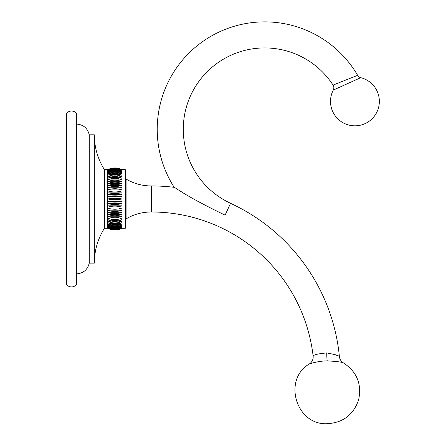 <?xml version="1.0" encoding="UTF-8"?>
<svg xmlns="http://www.w3.org/2000/svg" width="446" height="446" viewBox="0 0 446 446"><rect width="100%" height="100%" fill="white"/><g stroke="black" fill="none" stroke-linecap="round" stroke-linejoin="round"><path stroke-width="0.67" d="M107.737 201.269C112.476 202.378 117.22 202.378 121.964 201.269L107.737 201.269L121.964 201.269L121.964 198.966L107.737 198.966C112.476 198.03 117.22 198.03 121.964 198.966C117.22 199.903 112.476 199.903 107.737 198.966L107.737 228.296L104.425 228.296L104.425 169.642C97.769 158.988 94.401 147.375 94.329 134.815L94.329 263.123L89.245 263.123L89.245 134.815C87.561 128.136 83.285 124.551 76.417 124.055M76.417 113.217L76.417 284.721A6.534 6.534 0 0 1 66.655 284.721L66.655 113.217A6.534 6.534 0 0 1 76.417 113.217M121.964 201.269L121.964 203.554L107.737 203.554L121.964 203.554C117.22 204.831 112.476 204.831 107.737 203.554M121.964 203.554L121.964 205.812L107.737 205.812L121.964 205.812C117.22 207.251 112.476 207.251 107.737 205.812M121.964 205.812L121.964 208.031L107.737 208.031L121.964 208.031C117.22 209.614 112.476 209.614 107.737 208.031M121.964 208.031L121.964 210.189L107.737 210.189L121.964 210.189C117.22 211.917 112.476 211.917 107.737 210.189M121.964 210.189L121.964 212.285C117.22 214.136 112.476 214.136 107.737 212.285L121.964 212.285L121.964 214.292C117.22 216.265 112.476 216.265 107.737 214.292L121.964 214.292L121.964 216.204C117.22 218.284 112.476 218.284 107.737 216.204L121.964 216.204L121.964 218.016C117.22 220.185 112.476 220.185 107.737 218.016L121.964 218.016L121.964 219.705C117.22 221.957 112.476 221.957 107.737 219.705C112.476 220.631 117.22 220.631 121.964 219.705L121.964 221.266C117.22 223.585 112.476 223.585 107.737 221.266C112.476 222.37 117.22 222.37 121.964 221.266L121.964 222.693C117.22 225.063 112.476 225.063 107.737 222.693C112.476 223.964 117.22 223.964 121.964 222.693L121.964 223.976C117.22 226.378 112.476 226.378 107.737 223.976C112.476 225.403 117.22 225.403 121.964 223.976L121.964 225.096C117.22 227.527 112.476 227.527 107.737 225.096C112.476 226.674 117.22 226.674 121.964 225.096L121.964 226.061C117.22 228.497 112.476 228.497 107.737 226.061C112.476 227.778 117.22 227.778 121.964 226.061L121.964 226.858C117.22 229.289 112.476 229.289 107.737 226.858C112.476 228.709 117.22 228.709 121.964 226.858L121.964 227.482C117.22 229.891 112.476 229.891 107.737 227.482C112.476 229.45 117.22 229.45 121.964 227.482L121.964 227.934C117.22 230.298 112.476 230.298 107.737 227.934C112.476 230.008 117.22 230.008 121.964 227.934L121.964 228.207C117.22 230.521 112.476 230.521 107.737 228.207C112.476 230.37 117.22 230.37 121.964 228.207L121.964 228.296C117.22 230.543 112.476 230.543 107.737 228.296M121.964 198.966L121.964 169.642L125.27 169.642L125.27 228.296L121.964 228.296M107.737 198.966L107.737 196.669C112.476 195.56 117.22 195.56 121.964 196.669L107.737 196.669L107.737 169.642L114.215 167.964M121.964 169.642C117.22 167.395 112.476 167.395 107.737 169.642L104.425 169.642M107.737 169.731C112.476 167.417 117.22 167.417 121.964 169.731C117.22 167.562 112.476 167.562 107.737 169.731M107.737 170.004C112.476 167.635 117.22 167.635 121.964 170.004C117.22 167.93 112.476 167.93 107.737 170.004M107.737 170.45C112.476 168.047 117.22 168.047 121.964 170.45C117.22 168.488 112.476 168.488 107.737 170.45M107.737 171.074C112.476 168.649 117.22 168.649 121.964 171.074C117.22 169.229 112.476 169.229 107.737 171.074M107.737 171.872C112.476 169.441 117.22 169.441 121.964 171.872C117.22 170.155 112.476 170.155 107.737 171.872M107.737 172.836C112.476 170.411 117.22 170.411 121.964 172.836C117.22 171.258 112.476 171.258 107.737 172.836M107.737 173.962C112.476 171.559 117.22 171.559 121.964 173.962C117.22 172.535 112.476 172.535 107.737 173.962M107.737 175.245C112.476 172.875 117.22 172.875 121.964 175.245C117.22 173.973 112.476 173.973 107.737 175.245M107.737 176.666C112.476 174.353 117.22 174.353 121.964 176.666C117.22 175.568 112.476 175.568 107.737 176.666M107.737 178.233C112.476 175.98 117.22 175.98 121.964 178.233C117.22 177.302 112.476 177.302 107.737 178.233M107.737 179.922C112.476 177.748 117.22 177.748 121.964 179.922L107.737 179.922M107.737 181.728C112.476 179.654 117.22 179.654 121.964 181.728L107.737 181.728M107.737 183.646C112.476 181.673 117.22 181.673 121.964 183.646L107.737 183.646M107.737 185.653C112.476 183.802 117.22 183.802 121.964 185.653L107.737 185.653M107.737 187.744C112.476 186.021 117.22 186.021 121.964 187.744L107.737 187.744L121.964 187.744M107.737 189.907C112.476 188.323 117.22 188.323 121.964 189.907L107.737 189.907L121.964 189.907M107.737 192.12C112.476 190.687 117.22 190.687 121.964 192.12L107.737 192.12L121.964 192.12M107.737 194.378C112.476 193.107 117.22 193.107 121.964 194.378L107.737 194.378L121.964 194.378M121.964 196.669L107.737 196.669M125.27 218.412L126.915 218.412L126.915 179.526A48.854 48.854 0 0 0 151.367 185.937A188.909 188.909 0 0 1 174.191 187.32C175.083 187.253 184.114 195.393 225.102 215.139L219.058 212.29M125.27 179.526L126.915 179.526M126.915 218.412A48.854 48.854 0 0 1 151.367 212.001L151.367 185.937M230.554 203.337A188.909 188.909 0 0 1 339.395 356.571C338.832 355.596 334.606 354.38 326.723 352.937C318.583 353.656 314.051 354.682 313.125 356.019A162.851 162.851 0 0 0 151.367 212.001M182.726 192.577L180.847 191.44M176.939 189.037L176.488 188.758M335.141 354.665L337.466 355.613M339.395 356.571A8.273 8.273 107.6 0 0 343.498 362.938C342.076 362.074 336.658 361.394 327.247 360.898C319.197 360.792 309.318 363.813 309.435 363.897A8.273 8.273 -110.1 0 0 313.125 356.019L313.393 355.875M315.534 354.849L317.647 354.068M309.463 363.891L312.696 362.927M174.191 187.32A107.486 107.486 0 0 1 208.706 37.615A107.486 107.486 0 0 1 357.636 75.352L333.045 85.091A4.962 4.962 -115.1 0 1 333.279 90.086A24.43 24.43 0 0 0 362.158 124.735A24.43 24.43 0 0 0 360.747 77.676L333.279 90.086M225.102 215.139L230.576 203.287A81.423 81.423 0 0 1 203.181 76.021A81.423 81.423 0 0 1 333.045 85.091M326.723 352.937A8.273 0.53 -90.9 0 0 327.247 360.898M357.636 75.352A4.962 4.962 -113.7 0 0 360.747 77.676M89.245 263.123C87.561 269.802 83.285 273.387 76.417 273.877M94.329 134.815L89.245 134.815M104.425 228.296C97.769 238.95 94.401 250.557 94.329 263.123M343.498 362.938C356.923 371.813 361.957 384.129 358.612 399.867C353.483 414.819 343.03 422.763 327.247 423.7C296.094 425.49 282.385 379.446 309.435 363.897"/></g></svg>
